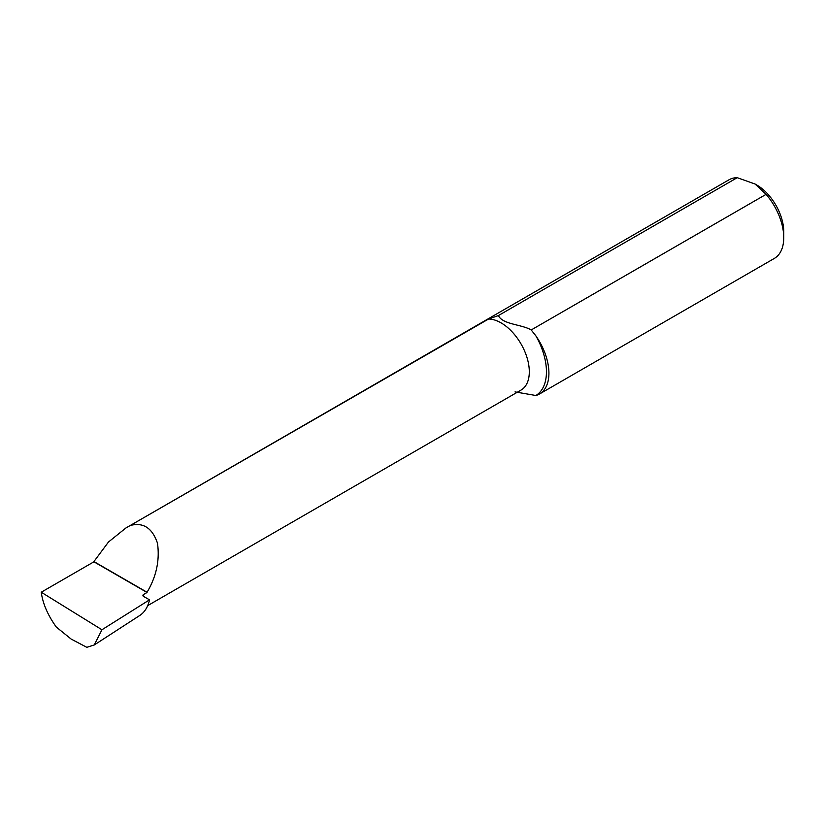 <?xml version="1.0" encoding="UTF-8"?>
<svg xmlns="http://www.w3.org/2000/svg" width="825" height="825" viewBox="0 0 825 825"><rect width="100%" height="100%" fill="white"/><g stroke="black" fill="none" stroke-linecap="round" stroke-linejoin="round"><path stroke-width="1.24" d="M755.092 184.037L756.803 185.027A38.105 21.997 60 0 1 783.75 231.701L783.75 237.641A45.375 26.204 -120 0 0 766.095 194.349L755.092 184.037L737.23 177.684A45.375 26.204 -120 0 0 728.97 179.809L125.802 528.052L488.565 319.017A39.951 23.069 60 0 1 524.019 349.738A39.951 23.069 60 0 1 521.029 390.081L147.706 605.622M515.027 391.896L535.868 395.505A45.375 26.204 -120 0 0 539.519 393.989L774.355 258.411A45.375 26.204 -120 0 0 783.75 237.641M143.632 596.444L149.521 599.837A55.718 32.165 60 0 1 139.734 615.491L94.256 644.964L101.939 629.764L41.25 592.216L93.926 561.804L147.056 592.484L143.632 594.464A2.423 1.403 0 0 0 142.921 595.454A2.423 1.403 0 0 0 143.632 596.444M149.521 599.837L101.939 629.764M41.25 592.216C42.766 603.57 47.788 615.192 56.327 627.083L71.115 639.045L86.811 647.316L94.256 644.964M93.926 561.804A45.375 26.204 60 0 1 93.926 561.567L108.467 542.025L125.802 528.052M766.095 194.349L531.207 329.959C521.596 324.277 502.673 324.565 498.382 315.583L488.565 319.017M498.382 315.583L737.23 177.684M539.519 393.989A45.375 26.204 -120 0 0 535.868 335.858L531.207 329.959M93.926 561.567L147.056 592.247A39.951 23.069 60 0 1 147.056 592.484M147.056 592.247C156.389 576.551 159.864 560.206 157.482 543.211C152.47 528.454 143.797 522.442 131.453 525.195M143.632 594.464A39.951 23.069 60 0 1 143.581 596.413M535.868 335.858A52.068 30.061 60 0 1 535.868 395.505"/></g></svg>
